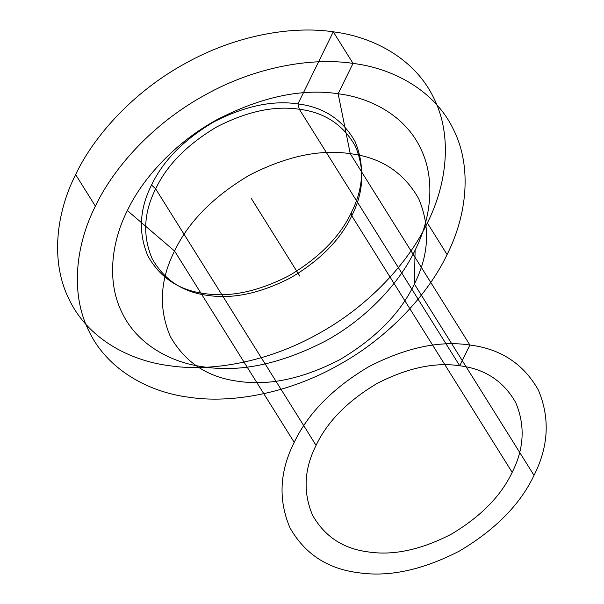 <?xml version="1.0" encoding="UTF-8"?>
<svg xmlns="http://www.w3.org/2000/svg" width="604" height="604" viewBox="0 0 604 604"><rect width="100%" height="100%" fill="white"/><g stroke="black" fill="none" stroke-linecap="round" stroke-linejoin="round"><path stroke-width="0.91" d="M294.224 442.362C308.048 413.257 332.895 388.032 368.772 366.704C405.775 347.647 439.486 340.422 469.897 345.027C500.686 348.848 523.502 363.85 538.345 390.033C550.108 417.923 548.674 446.364 534.027 475.356C520.203 504.468 495.356 529.693 459.478 551.022C422.475 570.07 388.765 577.296 358.353 572.698C327.564 568.877 304.748 553.876 289.905 527.692C278.142 499.802 279.577 471.362 294.224 442.362L174.564 251.015C188.388 221.91 213.235 196.685 249.112 175.356C286.115 156.3 319.826 149.075 350.237 153.673C381.026 157.493 403.842 172.502 418.685 198.686C430.448 226.568 429.014 255.016 414.367 284.008C400.543 313.121 375.696 338.338 339.818 359.674C302.815 378.723 269.105 385.948 238.693 381.351C207.904 377.53 185.088 362.528 170.245 336.345C158.482 308.455 159.917 280.014 174.564 251.015L127.346 210.562C142.574 178.467 175.107 142.529 216.813 119.766C261.215 96.904 301.66 88.229 338.149 93.756C372.109 97.954 405.48 116.723 420.293 147.761C435.831 178.399 431.271 218.187 415.114 250.154C399.886 282.249 367.353 318.187 325.647 340.95C281.245 363.812 240.8 372.487 204.311 366.96C170.351 362.762 136.98 343.993 122.167 312.955C106.629 282.317 111.189 242.529 127.346 210.562M151.559 185.028C163.08 160.77 183.79 139.75 213.688 121.978C244.522 106.1 272.615 100.075 297.953 103.911C323.616 107.097 342.627 119.6 354.993 141.419C364.801 164.658 363.6 188.357 351.4 212.525C339.878 236.783 319.169 257.802 289.271 275.575C258.437 291.453 230.351 297.478 205.005 293.642C179.343 290.456 160.332 277.953 147.965 256.134C138.157 232.895 139.358 209.195 151.559 185.028L155.658 188.856C166.961 165.051 187.285 144.424 216.632 126.983C246.885 111.4 274.45 105.496 299.32 109.256C324.499 112.382 343.163 124.65 355.295 146.062C364.922 168.871 363.744 192.125 351.77 215.839C340.467 239.645 320.143 260.271 290.803 277.719C260.543 293.295 232.978 299.207 208.108 295.447C182.929 292.321 164.265 280.052 152.132 258.64C142.506 235.832 143.684 212.57 155.658 188.856L316.073 445.367C327.376 421.562 347.7 400.943 377.039 383.495C407.3 367.911 434.865 362.007 459.735 365.767C484.914 368.893 503.57 381.162 515.71 402.574C525.329 425.382 524.151 448.636 512.177 472.351L351.77 215.839L351.4 212.525M534.027 475.356L414.367 284.008L415.114 250.154M512.177 472.351C500.875 496.156 480.55 516.782 451.211 534.23C420.95 549.806 393.385 555.718 368.516 551.958C343.336 548.832 324.68 536.563 312.54 515.152C302.921 492.343 304.099 469.081 316.073 445.367M75.621 174.579C94.239 135.349 133.997 91.43 184.967 63.609C235.613 35.13 292.298 25.602 333.272 31.816C374.774 36.95 415.56 59.887 433.664 97.825C452.66 135.273 447.081 183.895 427.338 222.974C408.719 262.204 368.961 306.122 317.991 333.944C267.353 362.423 210.66 371.951 169.686 365.737C128.184 360.603 87.399 337.666 69.294 299.727C50.306 262.279 55.878 213.657 75.621 174.579L95.372 206.16C113.99 166.93 153.748 123.012 204.718 95.19C255.356 66.712 312.049 57.184 353.023 63.397C394.525 68.531 435.31 91.468 453.415 129.407C472.411 166.855 466.832 215.477 447.088 254.556C428.47 293.786 388.712 337.704 337.742 365.526C287.104 394.004 230.411 403.532 189.437 397.319C147.935 392.185 107.15 369.248 89.045 331.309C70.049 293.861 75.628 245.239 95.372 206.16M447.088 254.556L427.338 222.974M251.483 198.776L299.894 276.194M297.953 103.911L333.272 31.816L353.023 63.397L338.149 93.756L350.237 153.673L469.897 345.027L459.735 365.767L299.32 109.256L297.953 103.911"/></g></svg>
